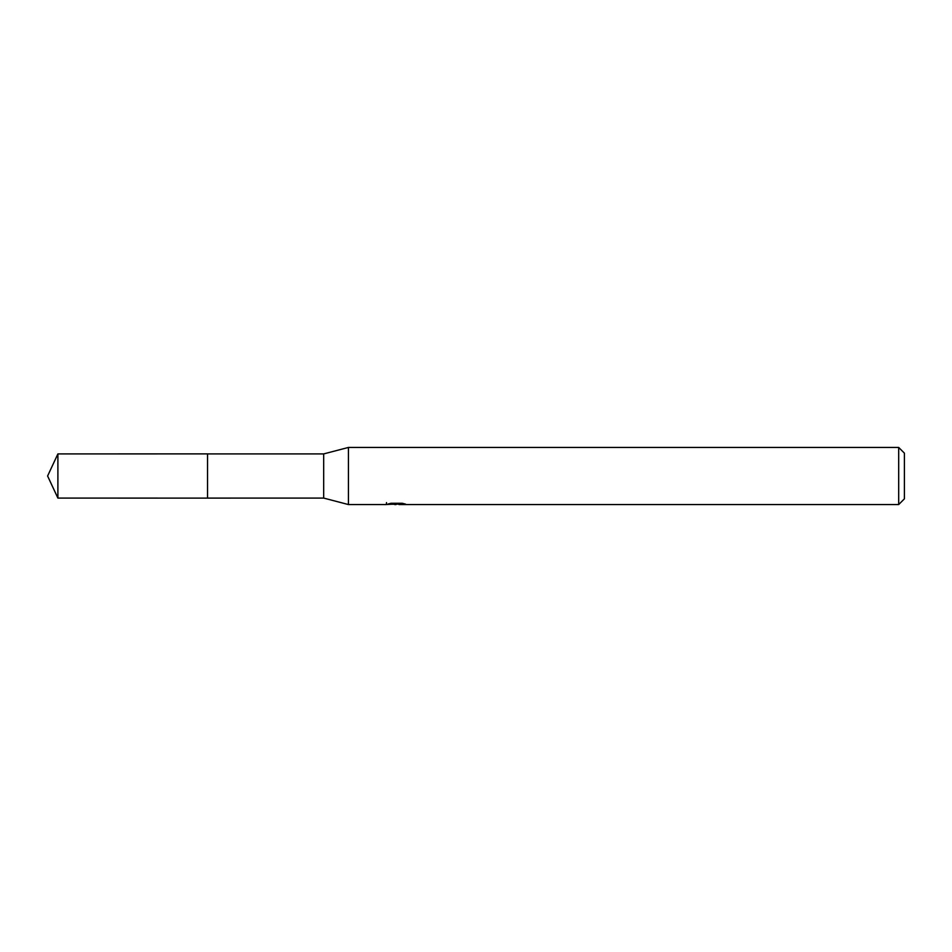 <?xml version="1.0" encoding="UTF-8"?>
<svg xmlns="http://www.w3.org/2000/svg" width="952" height="952" viewBox="0 0 952 952"><rect width="100%" height="100%" fill="white"/><g stroke="black" fill="none" stroke-linecap="round" stroke-linejoin="round"><path stroke-width="1.43" d="M386.512 502.596L386.31 504.56L348.432 504.56L323.68 498.086L207.536 498.098L207.548 453.914L323.68 453.914L348.432 447.44L898.688 447.44L904.4 453.152L904.4 498.848L898.688 504.56L399.055 504.56L398.947 503.275M323.68 498.086L323.68 453.914M348.432 504.56L348.432 447.44M398.947 504.108L392.712 504.274M396.032 504.56L394.675 504.56M898.688 504.56L898.688 447.44M386.512 504.5L397.174 504.013L388.047 504.013L391.022 503.275L402.279 503.275L405.552 504.108L398.947 504.548M397.174 503.275L397.174 504.013M57.893 498.086L57.893 453.914L207.536 453.89L207.536 498.11L57.893 498.086L47.6 476L57.893 453.914"/></g></svg>
